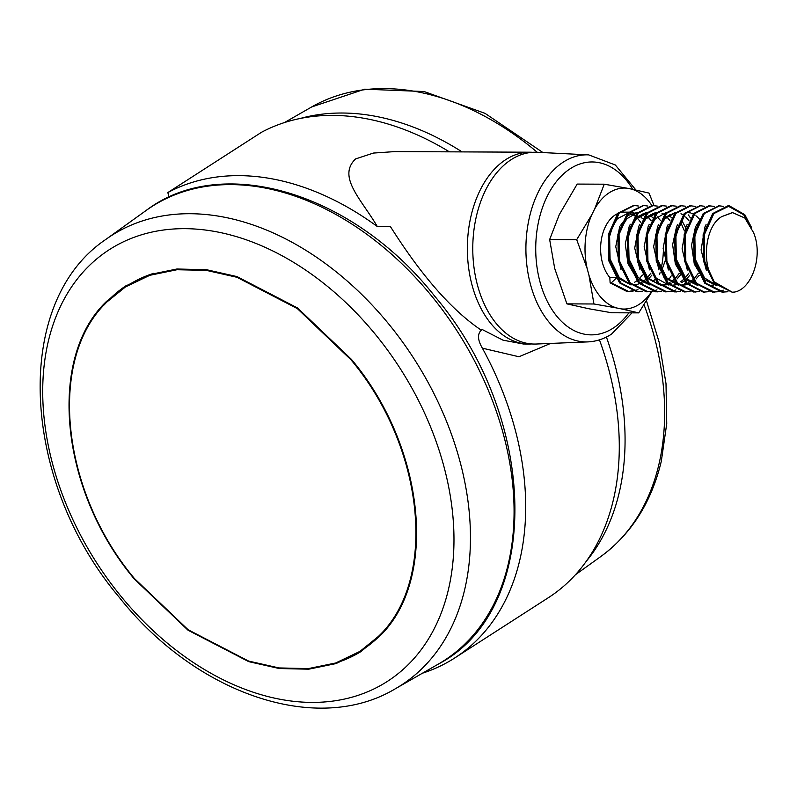 <?xml version="1.0" encoding="UTF-8"?>
<svg xmlns="http://www.w3.org/2000/svg" width="797" height="797" viewBox="0 0 797 797"><rect width="100%" height="100%" fill="white"/><g stroke="black" fill="none" stroke-linecap="round" stroke-linejoin="round"><path stroke-width="1.2" d="M537.188 152.287A95.909 62.136 90.3 0 0 511.186 159.649A95.909 62.136 90.3 0 0 474.095 268.25A95.909 62.136 90.3 0 0 536.301 344.025L587.877 341.893A93.548 60.602 -89.7 0 1 527.196 267.991A93.548 60.602 -89.7 0 1 563.369 162.06A93.548 60.602 -89.7 0 1 588.734 154.887L537.188 152.287M532.635 152.317A95.909 62.136 90.3 0 0 529.925 152.207L394.834 151.589L373.424 153.064L355.572 158.932C336.822 176.884 361.858 199.898 377.29 226.517A273.52 192.027 -122.8 0 0 238.98 175.639A273.52 192.027 -122.8 0 0 167.838 192.565L261.436 132.322A273.52 192.027 -122.8 0 1 332.578 115.396A273.52 192.027 -122.8 0 1 449.388 151.838M529.925 152.207A95.909 62.136 90.3 0 0 505.776 159.619A95.909 62.136 90.3 0 0 468.497 266.836A95.909 62.136 90.3 0 0 529.049 344.035A95.909 62.136 90.3 0 0 531.748 343.955M550.617 343.427L518.967 356.757L482.364 348.159C477.333 339.502 477.254 333.276 482.125 329.48L480.252 329.47C442.733 303.796 411.162 259.264 390.41 226.577L377.29 226.517M482.125 329.48L503.017 340.17L523.36 344.005M167.838 192.565L169.074 197.158M422.46 673.206A273.52 192.027 -122.8 0 0 454.649 658.023L548.246 597.78A273.52 192.027 -122.8 0 0 599.454 339.841M454.649 658.023A273.52 192.027 -122.8 0 0 482.364 348.159M378.266 636.534L359.995 651.358L335.667 662.994L308.389 668.593L279.06 667.946L248.624 661.082L188.132 629.76L134.404 578.502C60.472 490.484 47.402 358.012 107.147 301.784L125.418 286.96L149.826 275.294L176.954 269.735L206.383 270.372L236.958 277.286L297.361 308.618L351.009 359.816C424.891 447.645 438.041 580.445 378.266 636.534M384.353 630.995A216.684 152.127 57.2 0 1 380.478 635.109A216.684 152.127 57.2 0 1 362.207 649.934L359.995 651.358M351.457 359.397C425.578 447.515 438.768 580.754 378.804 637.022L360.473 651.896L336.065 663.572L308.698 669.191L279.269 668.534L248.734 661.649L188.042 630.228L134.145 578.801C59.964 490.494 46.854 357.584 106.798 301.176L125.129 286.302L149.617 274.596L176.834 269.017L206.363 269.665L237.028 276.599L297.64 308.031L351.457 359.397M104.188 304.892A217.402 152.625 57.2 0 1 108.92 299.811A217.402 152.625 57.2 0 1 126.225 285.605M361.529 651.209A217.402 152.625 57.2 0 1 334.61 663.343M125.806 286.711L127.64 285.525A216.684 152.127 57.2 0 1 153.751 273.311M594.602 209.083L604.256 184.197L577.187 184.077L559.295 214.632L549.651 239.518L554.682 268.38L566.886 303.866L593.954 303.986L616.748 307.991A60.492 39.192 -89.7 0 1 600.3 296.653A60.492 39.192 -89.7 0 1 588.923 275.134L587.15 268.519A60.492 39.192 -89.7 0 1 591.773 214.782L594.602 209.083A60.492 39.192 -89.7 0 1 627.05 188.202L631.652 189.118A60.492 39.192 -89.7 0 1 651.866 205.546M642.531 218.667L639.533 215.758M636.454 213.755L634.811 213.038M633.625 212.66L630.078 212.171L617.486 218.637L612.604 226.507L609.546 236.54L610.094 259.035L619.289 277.555L630.606 284.559M640.629 222.333A36.413 23.591 90.3 0 0 637.102 217.989M635.538 216.555A36.413 23.591 90.3 0 0 632.2 214.254M630.985 213.636A36.413 23.591 90.3 0 0 628.923 212.849M627.966 212.59A36.413 23.591 90.3 0 0 627.309 212.44M630.078 212.171L624.36 212.141A36.413 23.591 90.3 0 0 619.309 212.968M617.496 213.686A36.413 23.591 90.3 0 0 605.501 226.478A36.413 23.591 90.3 0 0 609.815 277.505L610.123 282.875L627.339 291.702L638.008 289.759M732.224 212.64L721.873 216.565C704.927 225.989 701.23 263.638 714.152 281.799L732.244 292.19L734.545 292.051C751.92 289.102 763.506 255.668 753.504 232.525L744.856 218.019L732.602 212.64L721.873 216.565M706.082 224.595L704.947 226.936L701.081 249.879L706.281 270.133M700.732 218.597L695.472 226.886L691.547 245.157L694.297 264.086L703.263 279.08L716.264 285.356M687.144 224.515L686.008 226.846L682.093 248.823L687.343 270.044M677.679 224.445L676.533 226.806L672.618 244.699L675.368 264.046L684.244 278.91L697.325 285.266M699.896 219.573L696.359 216.017M695.183 215.14L694.097 214.463M693.28 214.014L691.637 213.297M690.451 212.919L686.904 212.43M668.195 224.425L667.059 226.756L663.144 248.525L668.404 269.954M675.617 212.5L664.847 218.856L659.956 226.727L656.907 236.759L657.455 259.254L666.641 277.764L677.958 284.778M688.917 220.649L685.699 216.973M683.059 214.901L680.977 213.735M675.726 212.381L662.845 218.428M658.721 224.385L657.595 226.717L653.64 246.701L658.93 269.914M685.649 227.663L682.132 221.058M666.143 212.46L655.373 218.816L650.491 226.687M684.454 230.921L680.937 222.891M649.256 224.336L648.12 226.667L644.165 246.662L649.455 269.874M643.906 218.338L656.12 212.291L657.973 212.301L645.899 218.767L641.017 226.637L637.959 236.669L638.507 259.174L647.702 277.685L659.019 284.688M669.968 220.56L666.76 216.894M664.12 214.811L662.038 213.656M639.792 224.276L638.646 226.627L634.721 248.116L639.981 269.824M634.442 218.288L646.646 212.251L649.017 212.261L636.434 218.727L631.543 226.597L628.494 236.629L629.042 259.125L638.228 277.635L649.545 284.649M660.504 220.52L657.286 216.844M654.646 214.772L652.564 213.606M630.317 224.236L629.182 226.587L625.286 243.932L627.976 263.727L636.913 278.711L649.973 285.047M637.73 212.331L626.96 218.687L622.078 226.547M651.029 220.47L647.812 216.804M645.172 214.732L643.099 213.566M637.849 212.211L627.946 215.499L619.707 226.537L615.752 246.662L621.042 269.745M697.843 226.896L694.785 236.928L695.333 259.433L704.528 277.944L715.845 284.947M710.247 285.356L713.793 285.007M678.905 226.816L675.846 236.839L676.394 259.344L685.589 277.854L696.897 284.858M681.833 285.226L685.39 284.878M686.576 284.599L690.132 283.234M691.318 282.586L693.559 281.102M694.297 280.524L694.884 280.046M696.07 278.95L699.258 275.314M663.632 277.027L678.386 285.177M680.648 285.187L684.205 284.589M685.39 284.22L688.947 282.576M690.142 281.839L692.663 279.896M694.894 277.715L698.252 273.351M672.359 285.187L675.916 284.838M681.843 282.546L685.41 279.996M686.596 278.91L689.784 275.274M654.158 276.987L668.912 285.137M680.668 281.799L684.234 278.9M685.42 277.675L688.777 273.311M662.885 285.147L666.451 284.788M669.012 284.081L671.194 283.144M672.379 282.507L674.621 281.022M675.358 280.444L675.936 279.956M677.131 278.87L680.698 274.706M644.683 276.938L660.524 285.137M661.709 285.097L665.266 284.499M668.334 283.363L670.008 282.497M671.194 281.749L673.724 279.817M675.946 277.625L679.313 273.261M652.255 281.67L654.775 279.727M634.472 285.017L638.028 284.659M640.599 283.941L642.781 283.015M643.966 282.377L646.198 280.893M646.945 280.305L647.523 279.827M648.718 278.741L651.896 275.095M610.123 282.875L611.299 282.875L616.918 277.535L609.815 277.505M616.918 277.535L631.025 284.967M633.296 284.967L636.853 284.37M638.038 284.001L639.084 283.602M639.921 283.234L641.595 282.367M642.781 281.62L645.311 279.687M647.533 277.495L650.9 273.132M634.492 282.327L636.733 280.843M637.47 280.265L638.058 279.777M639.244 278.691L642.432 275.055M651.687 291.493A60.492 39.192 -89.7 0 1 621.351 308.907L616.748 307.991M663.333 251.603A60.492 39.192 -89.7 0 1 660.962 269.266M660.095 272.604A60.492 39.192 -89.7 0 1 659.577 274.337M566.886 303.866L588.873 308.758L611.668 312.763L638.736 312.882L621.351 308.907M631.652 189.118L649.037 193.093L654.038 205.576M604.256 184.197L627.05 188.202M587.15 268.519L576.709 239.648L549.651 239.518M576.709 239.648L591.773 214.782M593.954 303.986L588.923 275.134M665.445 260.041L661.669 270.631M651.976 291.443L638.736 312.882M628.524 291.702L633.266 291.025M633.655 205.467L617.984 213.118L608.4 234.328L608.878 260.988L619.588 282.915L636.813 291.742L642.143 291.214M643.129 205.516L627.458 213.158L617.874 234.368L618.342 261.027L629.062 282.955L646.287 291.792L652.205 291.393M647.473 291.792L651.617 291.264M657.336 206.094L652.006 205.546L636.923 213.207L627.339 234.408L627.817 261.067L638.536 283.005L655.752 291.832L661.679 291.443M656.937 291.841L661.092 291.303M666.81 206.144L661.48 205.586L646.397 213.247L636.813 234.457L637.291 261.117L648.001 283.045L665.226 291.871L671.154 291.483M676.274 206.184L670.954 205.626L655.871 213.297L646.287 234.497L646.756 261.157L657.475 283.084L674.7 291.921L680.618 291.523M675.886 291.921L680.03 291.393M685.749 206.234L680.419 205.676L665.336 213.337L655.752 234.537L656.23 261.197L666.95 283.134L684.165 291.961L690.092 291.572M695.811 206.443L689.893 205.716L674.81 213.377L665.226 234.587L665.704 261.247L676.414 283.174L693.639 292.001L699.567 291.612M699.955 205.775L684.284 213.427L674.7 234.627L675.169 261.286L685.888 283.224L703.113 292.051L704.299 292.051M714.162 206.363L708.832 205.805L693.749 213.466L684.165 234.677L684.643 261.326L695.363 283.264L712.578 292.091L718.505 291.702M718.904 205.855L703.223 213.506L693.639 234.716L694.117 261.376L704.827 283.304L722.052 292.14L727.98 291.742M723.238 292.14L727.382 291.602M747.716 221.207L743.641 214.722L727.781 205.885L712.697 213.556L703.113 234.756L703.582 261.416L714.301 283.353L732.114 292.19M611.299 282.875L629.122 291.722M646.457 283.632L647.513 282.487M652.544 217.8L650.472 214.752M638.397 206.015L634.253 205.457L619.169 213.128L609.585 234.328L610.064 260.988L620.773 282.925L637.998 291.752L642.741 291.353M647.861 206.054L643.727 205.506L628.634 213.168L619.05 234.378L619.528 261.027L630.248 282.965L648.061 291.802M652.803 291.264L656.947 289.839M665.395 283.722L666.451 282.576M667.049 281.889L667.786 280.982M668.683 279.787L671.223 275.872M671.492 217.89L669.41 214.841M653.191 205.546L638.108 213.207L628.524 234.418L629.002 261.077L639.712 283.005L657.535 291.851M662.666 205.586L647.582 213.257L637.998 234.457L638.477 261.117L649.186 283.055L666.999 291.891M671.741 291.353L675.896 289.929M684.344 283.812L685.4 282.666M690.431 217.97L688.359 214.921M672.14 205.636L657.047 213.297L647.473 234.507L647.941 261.167L658.661 283.094L676.474 291.931M681.604 205.676L666.521 213.337L656.937 234.547L657.415 261.207L668.125 283.134L685.948 291.981M691.079 205.726L675.995 213.387L666.412 234.587L666.89 261.247L677.599 283.184L695.422 292.021M704.687 206.313L700.553 205.765L685.46 213.427L675.886 234.637L676.354 261.296L687.074 283.224L704.289 292.051L709.031 291.652M710.017 205.805L694.934 213.476L685.35 234.677L685.828 261.336L696.538 283.264L714.361 292.11M719.103 291.572L723.248 290.148M723.636 206.403L719.492 205.855L704.409 213.516L694.825 234.716L695.303 261.376L706.012 283.314L723.835 292.15M751.352 227.165L744.826 214.722L729.494 205.905L713.873 213.556L704.299 234.766L704.767 261.426L714.152 281.799M632.778 189.347A86.445 55.999 90.3 0 0 570.353 168.645A86.445 55.999 90.3 0 0 539.958 281.73A86.445 55.999 90.3 0 0 613.102 328.175A86.445 55.999 90.3 0 0 628.883 312.842M432.791 297.43A269.964 189.437 57.2 0 1 438.201 664.17C542.787 609.725 539.18 419.192 434.913 296.444C353.788 193.073 222.353 152.586 146.11 210.488A269.964 189.437 57.2 0 1 432.791 297.43M395.302 688.787C316.539 736.089 194.976 693.35 118.982 596.963C21.27 481.239 11.497 302.691 105.941 239.349A267.433 187.664 57.2 0 1 389.932 325.485A267.433 187.664 57.2 0 1 395.302 688.787L438.201 664.17M376.672 335.965A256.773 180.182 57.2 0 1 408.981 663.871A256.773 180.182 57.2 0 1 120.018 595.11A256.773 180.182 57.2 0 1 87.71 267.204A256.773 180.182 57.2 0 1 376.672 335.965M586.054 561.586A269.964 189.477 -122.7 0 0 619.209 492.656A269.964 189.477 -122.7 0 0 606.407 337.031M646.506 300.887L659.189 342.331L666.003 383.616L666.74 423.635L661.301 461.284C651.438 502.399 631.254 534.169 600.739 556.585A267.433 187.703 -122.7 0 0 658.84 464.691A267.433 187.703 -122.7 0 0 644.066 304.793M537.268 152.287A267.433 187.703 -122.7 0 0 311.677 106.957L284.399 122.589M462.091 151.898A269.964 189.477 -122.7 0 0 300.22 118.474M587.877 341.893C596.196 341.505 604.076 338.914 611.528 334.122L632.041 312.852M529.049 344.035L523.27 344.005M635.916 190.015L615.334 164.999L588.734 154.887M105.941 239.349L146.11 210.488M600.739 556.585L575.374 574.786M542.956 152.576L485.024 113.343L424.104 91.535L364.707 89.184L311.677 106.957M633.067 205.457L634.253 205.457M637.411 291.752L638.586 291.762M642.541 205.496L643.727 205.506M699.367 205.756L700.553 205.765M703.701 292.061L704.887 292.071M718.306 205.845L719.492 205.855M727.781 205.885L728.966 205.895"/></g></svg>
